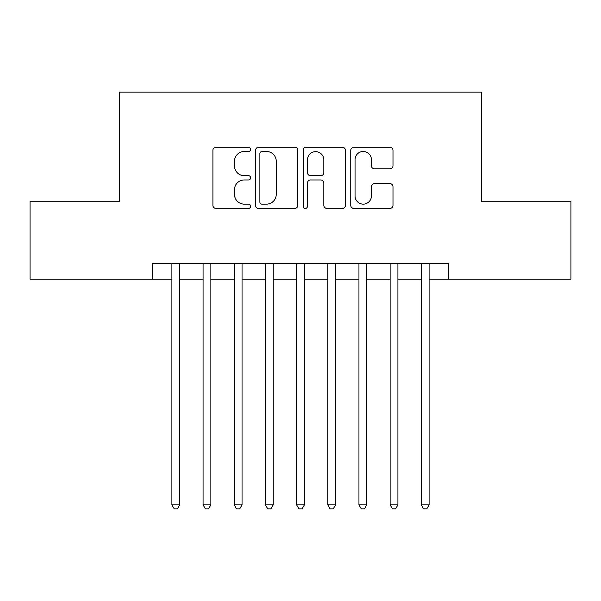 <?xml version="1.0" encoding="UTF-8"?>
<svg xmlns="http://www.w3.org/2000/svg" width="601" height="601" viewBox="0 0 601 601"><rect width="100%" height="100%" fill="white"/><g stroke="black" fill="none" stroke-linecap="round" stroke-linejoin="round"><path stroke-width="0.9" d="M250.617 149.364A2.141 2.141 0 0 0 248.476 147.222L215.962 147.222A3.058 3.058 0 0 0 212.904 150.28L212.904 205.362A3.058 3.058 0 0 0 215.962 208.427L248.476 208.427A2.141 2.141 0 0 0 250.617 206.286A2.141 2.141 0 0 0 248.476 204.137L244.269 204.137A9.789 9.789 0 0 1 234.48 194.348L234.48 189.758A9.789 9.789 0 0 1 244.269 179.962L248.476 179.962A2.141 2.141 0 0 0 250.617 177.821A2.141 2.141 0 0 0 248.476 175.68L244.269 175.68A9.789 9.789 0 0 1 234.48 165.891L234.48 161.301A9.789 9.789 0 0 1 244.269 151.505L248.476 151.505A2.141 2.141 0 0 0 250.617 149.364M389.929 168.798A3.058 3.058 0 0 0 392.994 165.733L392.994 150.28A3.058 3.058 0 0 0 389.929 147.222L353.824 147.222A3.058 3.058 0 0 0 350.759 150.28L350.759 205.362A3.058 3.058 0 0 0 353.824 208.427L389.929 208.427A3.058 3.058 0 0 0 392.994 205.362L392.994 186.701A3.058 3.058 0 0 0 389.929 183.636L374.476 183.636A3.058 3.058 0 0 0 371.418 186.701L371.418 195.956A8.189 8.189 0 0 1 363.229 204.137A8.189 8.189 0 0 1 355.048 195.956L355.048 159.693A8.189 8.189 0 0 1 363.229 151.505A8.189 8.189 0 0 1 371.418 159.693L371.418 165.733A3.058 3.058 0 0 0 374.476 168.798L389.929 168.798M152.414 279.142L30.05 279.142L30.05 201.207L119.682 201.207L119.682 92.088L481.318 92.088L481.318 201.207L570.95 201.207L570.95 279.142L448.586 279.142L448.586 263.554L152.414 263.554L152.414 279.142L171.901 279.142M297.826 150.28A3.058 3.058 0 0 0 294.76 147.222L258.655 147.222A3.058 3.058 0 0 0 255.59 150.28L255.59 205.362A3.058 3.058 0 0 0 258.655 208.427L294.76 208.427A3.058 3.058 0 0 0 297.826 205.362L297.826 150.28M306.24 147.222L342.345 147.222A3.058 3.058 0 0 1 345.41 150.28L345.41 205.362A3.058 3.058 0 0 1 342.345 208.427L326.891 208.427A3.058 3.058 0 0 1 323.834 205.362L323.834 183.027A3.058 3.058 0 0 0 320.776 179.962L310.522 179.962A3.058 3.058 0 0 0 307.464 183.027L307.464 206.286A2.141 2.141 0 0 1 305.323 208.427A2.141 2.141 0 0 1 303.174 206.286L303.174 150.28A3.058 3.058 0 0 1 306.24 147.222M179.691 279.142L203.078 279.142M210.868 279.142L234.255 279.142M242.045 279.142L265.424 279.142M273.222 279.142L296.601 279.142M304.399 279.142L327.778 279.142M335.576 279.142L358.955 279.142M366.745 279.142L390.132 279.142M397.922 279.142L421.309 279.142M429.099 279.142L448.586 279.142M262.021 151.505A2.141 2.141 0 0 0 259.88 153.646L259.88 201.996A2.141 2.141 0 0 0 262.021 204.137L266.453 204.137A9.789 9.789 0 0 0 276.25 194.348L276.25 161.301A9.789 9.789 0 0 0 266.453 151.505L262.021 151.505M323.834 159.843A8.189 8.189 0 0 0 315.645 151.662A8.189 8.189 0 0 0 307.464 159.843L307.464 172.622A3.058 3.058 0 0 0 310.522 175.68L320.776 175.68A3.058 3.058 0 0 0 323.834 172.622L323.834 159.843M179.691 263.554L179.691 504.855L171.901 504.855L171.901 263.554M179.691 504.855L177.355 508.912L174.237 508.912L171.901 504.855M210.868 263.554L210.868 504.855L203.078 504.855L203.078 263.554M210.868 504.855L208.532 508.912L205.414 508.912L203.078 504.855M242.045 263.554L242.045 504.855L234.255 504.855L234.255 263.554M242.045 504.855L239.709 508.912L236.591 508.912L234.255 504.855M273.222 263.554L273.222 504.855L265.424 504.855L265.424 263.554M273.222 504.855L270.886 508.912L267.768 508.912L265.424 504.855M304.399 263.554L304.399 504.855L296.601 504.855L296.601 263.554M304.399 504.855L302.055 508.912L298.945 508.912L296.601 504.855M335.576 263.554L335.576 504.855L327.778 504.855L327.778 263.554M335.576 504.855L333.232 508.912L330.114 508.912L327.778 504.855M366.745 263.554L366.745 504.855L358.955 504.855L358.955 263.554M366.745 504.855L364.409 508.912L361.291 508.912L358.955 504.855M397.922 263.554L397.922 504.855L390.132 504.855L390.132 263.554M397.922 504.855L395.586 508.912L392.468 508.912L390.132 504.855M429.099 263.554L429.099 504.855L421.309 504.855L421.309 263.554M429.099 504.855L426.763 508.912L423.645 508.912L421.309 504.855"/></g></svg>
